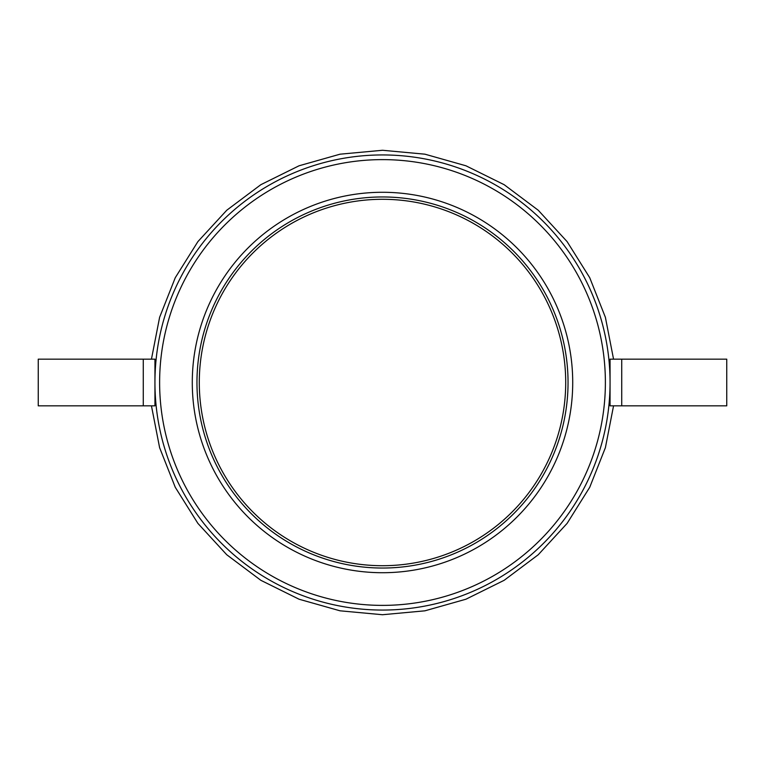 <?xml version="1.0" encoding="UTF-8"?>
<svg xmlns="http://www.w3.org/2000/svg" width="765" height="765" viewBox="0 0 765 765"><rect width="100%" height="100%" fill="white"/><g stroke="black" fill="none" stroke-linecap="round" stroke-linejoin="round"><path stroke-width="1.15" d="M382.5 154.941A227.559 227.559 0 0 1 610.059 382.5A227.559 227.559 0 0 1 382.5 610.059A227.559 227.559 0 0 1 154.941 382.5A227.559 227.559 0 0 1 382.5 154.941A227.559 227.559 0 0 0 154.941 382.5A227.559 227.559 0 0 0 382.5 610.059M382.5 568.041A185.541 185.541 0 0 0 568.041 382.5A185.541 185.541 0 0 0 382.5 196.959A185.541 185.541 0 0 0 196.959 382.5A185.541 185.541 0 0 0 382.5 568.041M382.5 199.292A183.208 183.208 0 0 0 199.292 382.5A183.208 183.208 0 0 0 382.5 565.708A183.208 183.208 0 0 0 565.708 382.5A183.208 183.208 0 0 0 382.5 199.292M610.059 405.842L610.059 359.158L726.75 359.158L726.75 405.842L610.059 405.842M154.941 405.842L154.941 359.158L38.25 359.158L38.25 405.842L154.941 405.842M382.5 572.717A190.217 190.217 0 0 1 192.283 382.5A190.217 190.217 0 0 1 382.5 192.283A190.217 190.217 0 0 1 572.717 382.5A190.217 190.217 0 0 1 382.5 572.717M382.5 605.383A222.883 222.883 0 0 0 605.383 382.5A222.883 222.883 0 0 0 382.5 159.617A222.883 222.883 0 0 0 159.617 382.5A222.883 222.883 0 0 0 382.5 605.383M621.725 405.842L621.725 359.158M143.275 405.842L143.275 359.158M151.451 359.158L159.608 317.332L175.271 277.705L197.906 241.597L226.765 210.241L260.865 184.681L299.058 165.785L340.062 154.186L382.5 150.275L424.938 154.186L465.942 165.785L504.135 184.681L538.235 210.241L567.095 241.597L589.729 277.705L605.392 317.332L613.549 359.158M613.549 405.842L605.392 447.668L589.729 487.295L567.095 523.403L538.235 554.759L504.135 580.319L465.942 599.215L424.938 610.814L382.5 614.725L340.062 610.814L299.058 599.215L260.865 580.319L226.765 554.759L197.906 523.403L175.271 487.295L159.608 447.668L151.451 405.842"/></g></svg>
